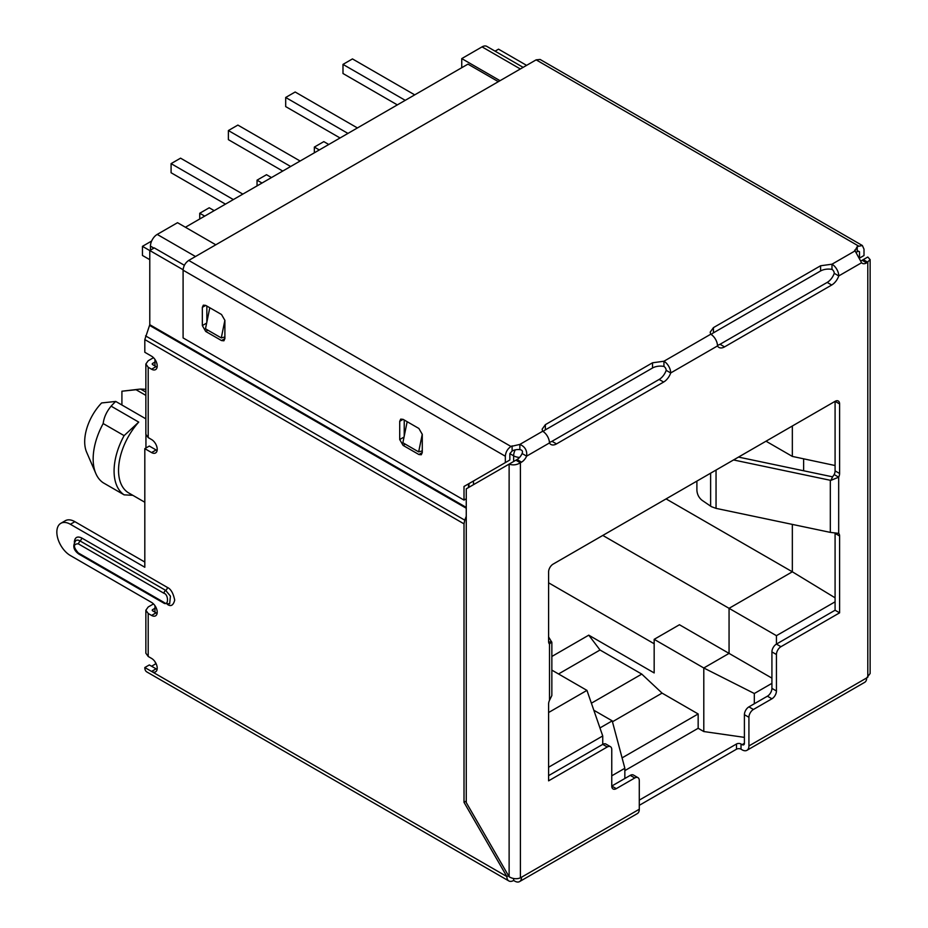 <?xml version="1.0" encoding="UTF-8"?>
<svg xmlns="http://www.w3.org/2000/svg" width="928" height="928" viewBox="0 0 928 928"><rect width="100%" height="100%" fill="white"/><g stroke="black" fill="none" stroke-linecap="round" stroke-linejoin="round"><path stroke-width="1.39" d="M622.085 757.874L698.158 713.957L698.158 728.283L703.795 731.542L744.407 737.366M698.158 728.283L624.846 770.611M156.368 664.251A9.57 5.522 -60 0 1 155.127 661.919M154.964 605.671L154.964 612.19M154.964 359.449L154.964 365.957M145.94 434.977L145.94 448.004M835.084 533.53L835.084 610.23L776.434 644.09L776.434 635.68L835.084 601.82M754.325 703.737L754.325 693.506L771.922 683.344M611.761 775.82L624.846 768.268L624.846 778.499M548.599 767.224L602.736 735.962L602.736 744.372L548.599 775.634M612.457 721.764L662.07 693.112L698.158 713.957M548.599 582.807L654.17 643.754M703.795 731.542L703.795 667.986L654.17 639.334L654.17 672.928L588.758 635.158L551.858 656.467M153.897 248.124L150.452 246.14L150.452 250.119M121.916 405.014L121.916 391.222L136.045 389.725A49.451 28.548 -60 0 1 138.84 389.238A49.451 28.548 -60 0 1 140.673 389.099L145.858 389.296M136.045 389.725L145.858 395.386M835.084 597.806L792.338 571.799L729.06 608.327L776.434 635.68M602.806 535.433L729.06 608.327L729.06 653.393L679.435 624.741L654.17 639.334M771.922 678.136L729.06 653.393L703.795 667.986L754.325 693.506M548.599 712.518L586.948 690.386L602.736 735.962M792.338 426.01L792.338 456.414L835.084 465.52M803.625 458.815L803.625 470.763M792.338 524.413L792.338 571.799L666.084 498.904M591.391 703.192L641.77 674.099L662.07 693.112M523.137 67.361L486.84 46.4A9.57 5.522 120 0 0 482.05 46.876L520.341 68.974M461.75 67.709L461.75 58.592L482.05 46.876M586.948 690.386L551.858 670.12M599.964 727.935L612.213 720.859L593.827 710.245M588.758 635.158L600.033 650.006L558.528 673.972M600.033 650.006L641.77 674.099M150.452 246.14A9.57 5.522 -60 0 1 157.215 234.413L177.526 222.697L215.806 244.795M121.916 391.222L138.84 389.238M138.724 422.101L124.108 435.638L103.182 423.562C103.924 417.438 106.569 411.638 111.116 406.162L138.724 422.101A49.451 28.548 120 0 0 128.772 492.977L144.814 502.245M145.858 418.83L115.745 401.441L101.616 402.949A38.28 22.098 120 0 0 86.617 452.156L95.839 473.547A53.441 30.856 120 0 0 103.182 482.757L124.108 494.844L132.82 495.32M111.116 406.162A49.451 28.548 -60 0 1 115.745 401.441M461.75 58.592L500.041 80.701M766.018 441.206L792.338 456.414M612.213 720.859L624.846 768.268M124.108 435.638A53.441 30.856 120 0 0 124.108 494.844M103.182 423.562A53.441 30.856 120 0 0 95.839 473.547M414.723 94.865L352.454 58.916L342.989 64.392L405.246 100.34M397.346 104.899L342.989 73.509L342.989 64.392M328.767 144.49L323.814 141.624L314.337 147.088L319.302 149.953M314.337 152.818L314.337 147.088M357.419 127.948L295.162 92L285.685 97.475L347.942 133.412M340.054 137.97L285.685 106.592L285.685 97.475M271.475 177.573L266.51 174.708L257.044 180.171L261.998 183.036M257.044 185.902L257.044 180.171M300.127 161.031L237.87 125.083L228.392 130.546L290.65 166.495M282.75 171.054L228.392 139.664L228.392 130.546M199.74 218.985L199.74 213.254L204.705 216.12M199.74 213.254L209.218 207.779L214.182 210.644M242.823 194.103L180.566 158.166L171.088 163.63L233.357 199.578M225.458 204.137L171.088 172.747L171.088 163.63M149.779 250.572L142.448 246.338L142.448 255.455L149.779 259.678M142.448 246.338L151.647 241.025M498.348 81.676L467.956 64.125L185.414 227.256M466.262 507.419L149.779 324.696L144.814 339.578L144.814 352.28L151.577 356.19A7.981 4.605 60 0 1 157.215 365.957A7.981 4.605 60 0 1 155.568 369.611A7.981 4.605 60 0 1 151.577 369.216L148.202 367.256L145.858 364.008L145.858 434.327L148.202 437.587L151.577 439.547A7.981 4.605 60 0 1 157.215 449.314A7.981 4.605 60 0 1 155.568 452.957A7.981 4.605 60 0 1 151.577 452.562L144.814 448.653L149.327 446.055L156.09 449.964A7.981 4.605 -120 0 0 157.122 450.451M144.814 562.043L74.878 521.675A19.14 11.055 60 0 0 65.308 520.724L60.807 523.322A19.14 11.055 60 0 0 57.872 538.669A19.14 11.055 60 0 0 70.377 555.536L151.577 602.423A7.981 4.605 60 0 1 157.215 612.19A7.981 4.605 60 0 1 155.568 615.832A7.981 4.605 60 0 1 151.577 615.438L148.202 613.489L145.858 610.23L148.202 606.97L153.503 603.919M145.858 610.23L145.858 653.208L148.202 656.467L151.577 658.416A7.981 4.605 60 0 1 157.215 668.183A7.981 4.605 60 0 1 155.568 671.837A7.981 4.605 60 0 1 151.577 671.443L144.814 667.534A9.57 5.522 120 0 0 146.798 671.918L508.846 880.95A9.57 5.522 120 0 0 513.636 880.475L513.636 878.538M155.904 663.74L151.577 666.234M639.288 800.122L736.507 743.989A3.19 1.844 180 0 1 741.02 743.989L742.145 744.639L744.407 743.34A3.19 1.844 60 0 1 743.746 744.79A3.19 1.844 60 0 1 742.145 744.639M776.434 690.977L776.434 654.507A6.38 3.689 -60 0 1 780.947 646.7L776.434 644.09A6.38 3.689 120 0 0 771.922 651.908L771.922 688.379L776.434 690.977A6.38 3.689 -60 0 1 771.922 698.796L753.432 709.468A6.38 3.689 120 0 0 748.919 717.286L748.919 745.938A9.57 5.522 60 0 1 746.936 750.323L864.687 682.335A9.57 5.522 -120 0 0 866.671 677.95L870.128 673.508L870.128 259.631L866.671 262.879A8.77 5.069 -60 0 1 862.286 263.32A8.77 5.069 -60 0 1 861.578 262.752L854.676 250.131M744.407 743.34L744.407 714.688L748.919 717.286M639.288 805.33L736.507 749.198A3.19 1.844 180 0 1 741.02 749.198L742.145 749.847A9.57 5.522 60 0 0 746.936 750.323M515.887 460.195L513.636 461.494L513.636 455.822L509.843 453.63L512.105 451.031A8.77 5.069 180 0 1 519.854 449.628C522.244 449.976 522.998 451.275 522.116 453.525A8.77 5.069 -60 0 1 517.024 459.546L515.887 460.195L520.399 462.794C516.652 465.009 512.894 465.45 509.124 464.104L509.124 876.786C512.882 878.932 516.641 879.292 520.399 877.865L521.536 877.215A9.57 5.522 60 0 1 519.552 881.6L637.304 813.612A9.57 5.522 -120 0 0 639.288 809.239L639.288 780.587A6.38 3.689 120 0 0 637.965 777.664A6.38 3.689 120 0 0 634.775 777.977L616.273 788.661A6.38 3.689 -60 0 1 613.083 788.974A6.38 3.689 -60 0 1 611.761 786.051L616.273 788.661M519.552 881.6A9.57 5.522 60 0 1 514.762 881.124L513.636 880.475M157.122 669.32A7.981 4.605 -120 0 1 156.09 668.844L149.327 664.935L144.814 667.534M548.634 642.13L551.557 641.654L549.515 644.102A6.38 3.689 -60 0 1 548.599 641.492L548.599 571.938A6.38 3.689 -60 0 1 553.111 564.12L835.084 401.325L835.084 470.879A6.38 3.689 -60 0 1 834.168 474.556L832.602 476.853L738.514 457.086M610.438 746.669L605.926 744.059A6.38 3.689 120 0 0 602.736 744.372L607.248 746.982A6.38 3.689 -60 0 1 610.438 746.669A6.38 3.689 -60 0 1 611.761 749.58L611.761 786.051L630.263 775.367L634.775 777.977M637.965 777.664L633.453 775.054A6.38 3.689 120 0 0 630.263 775.367M543.24 431.59A11.171 6.45 180 0 1 545.374 429.861L652.523 367.998A11.171 6.45 180 0 1 663.938 366.444A3.19 1.844 60 0 1 666.188 370.342A11.171 6.45 -60 0 1 659.135 379.448L551.986 441.31A11.171 6.45 -60 0 1 549.422 442.296M711.3 334.567A11.171 6.45 180 0 1 713.435 332.839L820.584 270.976A11.171 6.45 180 0 1 831.987 269.41A3.19 1.844 60 0 1 834.249 273.319A11.171 6.45 -60 0 1 827.196 282.414L720.047 344.276A11.171 6.45 -60 0 1 717.472 345.274M870.128 259.631L867.796 257.021L862.158 260.281A8.77 5.069 -60 0 1 860.894 260.861M771.922 688.379A6.38 3.689 -60 0 1 767.41 696.186L748.919 706.869A6.38 3.689 120 0 0 744.407 714.688M508.463 875.649L506.874 876.566A9.57 5.522 120 0 0 508.846 880.95M154.964 362.048L152.714 363.347A1.601 0.916 -0 0 0 152.238 364.008A1.601 0.916 -0 0 0 152.714 364.658L156.09 366.606A7.981 4.605 -120 0 0 157.122 367.094M154.964 608.281L152.714 609.58A1.601 0.916 -0 0 0 152.238 610.23A1.601 0.916 -0 0 0 152.714 610.879L156.09 612.84A7.981 4.605 -120 0 0 157.122 613.327M839.596 403.935L835.084 401.325A6.38 3.689 -60 0 1 838.274 401.012A6.38 3.689 -60 0 1 839.596 403.935L839.596 473.477A6.38 3.689 -60 0 1 838.68 477.166L834.168 474.556M607.248 746.982L548.599 780.842L548.599 704.004A6.38 3.689 -60 0 1 549.515 700.315L551.847 695.536L551.858 642.373L548.599 636.933M520.399 877.865L520.399 462.794L521.536 462.144L517.024 459.546M522.116 453.525L526.628 456.135A8.77 5.069 -60 0 1 521.536 462.144M666.188 370.342L670.7 372.952A11.171 6.45 -60 0 1 663.648 382.046L556.498 443.909A11.171 6.45 -60 0 1 550.919 444.466A11.171 6.45 -60 0 1 549.446 442.958L526.628 456.135C527.29 450.544 525.028 446.635 519.854 444.419L542.671 431.242A9.57 5.522 60 0 1 549.446 442.958M834.249 273.319L838.761 275.929A11.171 6.45 -60 0 1 831.708 285.024L724.548 346.886A11.171 6.45 -60 0 1 718.968 347.443A11.171 6.45 -60 0 1 717.495 345.935L670.7 372.952A9.57 5.522 60 0 0 663.938 361.236L663.938 366.444M863.284 259.631L867.796 262.23L867.796 677.301M780.947 646.7L839.596 612.84L835.084 610.23M733.538 459.952L830.316 480.286L830.316 532.382L838.68 533.38A6.38 3.689 -60 0 1 839.596 535.99L839.596 612.84M144.814 448.653L144.814 567.252L70.377 524.274A19.14 11.055 60 0 0 60.807 523.322M156.09 668.844L151.577 671.443L506.874 876.566L464.012 802.337L466.262 801.026M473.489 480.994L473.489 484.683M468.976 487.281L468.976 483.604M466.262 516.304L464.766 520.167L145.568 335.878M464.012 802.337L464.012 523.856L464.766 520.167M153.503 357.686L148.202 360.748L145.858 364.008M838.68 533.38L838.68 477.166L830.862 480.391L832.602 476.853M509.124 876.786L466.262 802.558L466.262 488.847L513.636 461.494M519.854 449.628L519.854 444.419L510.98 446.472C507.558 448.839 505.679 452.087 505.342 456.24L505.342 462.608L509.843 459.998L509.843 453.63M856.103 252.567A8.77 5.069 180 0 1 857.24 251.766L858.365 251.117L859.502 251.766L859.502 257.845M713.435 332.839L713.435 327.63L710.175 332.189L710.732 334.219A9.57 5.522 60 0 1 717.495 345.935M831.987 269.41L831.987 264.202A9.57 5.522 60 0 1 838.761 275.929L861.578 262.752M149.779 324.696L149.779 250.514L154.292 247.904L184.394 265.292M149.779 250.514L183.106 269.758M526.594 65.366L498.522 49.161L495.076 51.156M830.316 532.382L716.045 508.37L711.382 506.665L702.009 500.262C698.888 497.733 697.172 494.38 696.893 490.216L696.893 481.122M542.671 431.242L542.114 429.212L545.374 424.653L652.523 362.79L663.938 361.236L710.732 334.219M505.342 462.608L464.012 486.469L464.012 500.099L183.094 337.92L183.094 270.187L505.342 456.24M713.435 327.63L820.584 265.768L831.987 264.202L854.804 251.036L857.24 246.558L862.356 245.514L540.119 59.462L536.129 59.856L188.732 260.42C185.31 262.786 183.431 266.046 183.094 270.187M858.365 251.117L859.502 251.766L858.365 251.117M862.356 245.514L864.003 249.156L864.003 255.525L859.606 258.065M404.225 420.001L404.225 436.102M206.851 306.043L206.851 322.144M464.012 486.469L468.524 483.859L468.524 487.548M418.888 428.469L403.1 419.352L400.71 419.12L399.713 421.312L399.713 439.536L403.1 445.405L418.888 454.523L421.289 454.755L422.275 452.562L422.275 434.327L418.888 428.469M221.514 314.511L205.714 305.393L203.325 305.161L202.339 307.354L202.339 325.577L205.714 331.447L221.514 340.564L223.903 340.796L224.889 338.604L224.889 320.369L221.514 314.511M224.889 336.957L221.282 337.92L224.889 320.253M209.798 307.748L205.482 328.802L221.282 337.92M422.275 450.915L418.656 451.878L422.275 434.211M407.172 421.706L402.868 442.76L418.656 451.878M464.012 500.099L466.262 498.8M145.858 392.092L140.673 389.099M519.587 457.423A9.57 5.522 180 0 1 513.636 455.822A9.57 5.522 -60 0 1 515.226 449.871M195.506 256.522L157.215 234.413M74.321 542.184L74.321 542.184C74.785 537.347 77.233 535.932 81.652 537.95A2.39 1.38 -60 0 1 79.959 540.885A7.981 4.605 -120 0 0 75.968 540.49C72.372 545.502 73.3 550.014 78.764 554.028L164.488 603.513A2.39 1.38 -60 0 1 163.989 602.411L78.265 552.926A2.39 1.38 120 0 0 78.764 554.028M741.02 749.198L741.02 743.989M736.507 749.198L736.507 743.989M753.432 709.468L748.919 706.869M835.084 470.879L839.596 473.477M551.986 441.31L556.498 443.909M659.135 379.448L663.648 382.046M720.047 344.276L724.548 346.886M827.196 282.414L831.708 285.024M862.158 260.281L866.671 262.879M771.922 698.796L767.41 696.186M776.434 654.507L771.922 651.908M835.386 533.565L839.596 535.99M866.671 677.95L748.919 745.938M639.288 809.239L521.536 877.215M151.577 452.562L156.09 449.964M74.878 521.675L70.377 524.274M151.577 615.438L156.09 612.84M152.714 609.58L152.714 610.879M151.577 369.216L156.09 366.606M152.714 363.347L152.714 364.658M549.515 700.315L549.515 644.102M167.376 604.372L167.376 604.372C170.833 606.854 173.281 605.439 174.708 600.138C173.281 593.189 170.833 588.955 167.376 587.436L81.652 537.95M148.202 437.587L148.202 367.256M148.202 656.467L148.202 613.489M144.814 339.578L464.012 523.856M512.105 451.031L512.105 445.823M545.374 424.653L545.374 429.861M652.523 367.998L652.523 362.79M857.24 246.558L857.24 251.766M820.584 270.976L820.584 265.768M167.376 587.436A2.39 1.38 -60 0 1 165.683 590.37L79.959 540.885L78.265 543.808L163.989 593.305A2.39 1.38 -60 0 1 165.683 590.37L170.427 596.112L169.662 603.792L164.488 603.513M466.262 508.242L149.628 325.426M716.045 470.055L716.045 508.37M858.365 245.908L536.129 59.856M188.732 260.42L510.98 446.472M78.265 552.926C73.173 546.952 73.173 543.912 78.265 543.808M163.989 593.305C168.676 594.384 168.676 606.738 163.989 602.411M710.628 473.187L710.628 506.189M418.888 454.523L422.275 452.562M405.269 444.152L403.1 445.405M399.713 439.536L404.04 437.042M403.1 419.352L399.713 421.312M221.514 340.564L224.889 338.604M207.884 330.194L205.714 331.447M202.339 325.577L206.654 323.083M205.714 305.393L202.339 307.354"/></g></svg>

